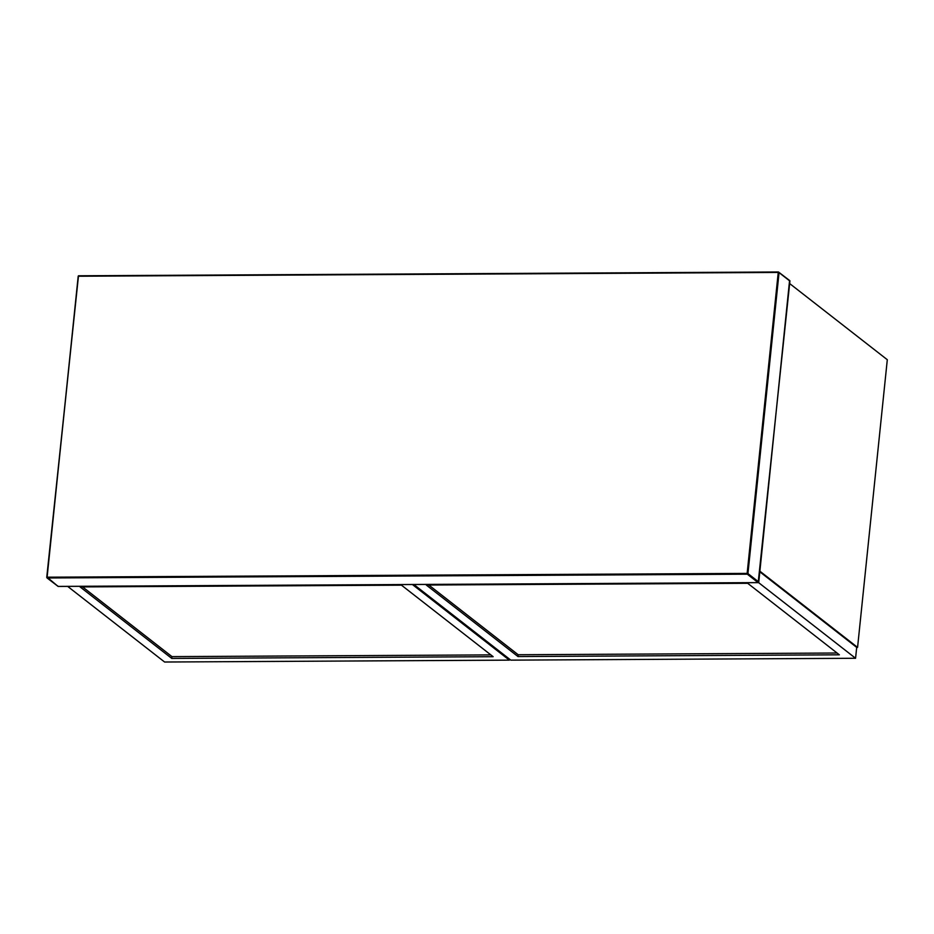 <?xml version="1.0" encoding="UTF-8"?>
<svg xmlns="http://www.w3.org/2000/svg" width="934" height="934" viewBox="0 0 934 934"><rect width="100%" height="100%" fill="white"/><g stroke="black" fill="none" stroke-linecap="round" stroke-linejoin="round"><path stroke-width="1.4" d="M789.569 280.62L758.77 582.01L747.947 573.569L779.049 272.611L789.86 281.052M759.926 571.223L857.575 647.39L887.3 359.718L789.65 283.562M857.575 647.39L856.7 647.39L855.567 658.272L758.501 582.547M759.867 571.853L856.7 647.39M413.855 584.509L510.816 660.14L855.567 658.272M839.374 654.816L517.996 656.555L426.301 585.034L747.69 583.295L839.374 654.816M517.996 656.555L518.183 654.746L837.074 653.018M428.788 585.023L518.183 654.746M509.462 659.077L509.357 660.14L412.384 584.509M67.633 586.377L164.594 662.019L509.357 660.14M493.164 656.695L171.774 658.435L80.079 586.914L401.468 585.174L493.164 656.695M171.774 658.435L171.961 656.625L490.852 654.897M82.577 586.902L171.961 656.625M778.244 272.436L78.491 275.81L46.747 577.375L47.272 577.971L747.305 574.177L758.116 582.618L58.083 586.412L47.109 577.189L78.199 276.231L778.244 272.436L747.142 573.394L47.109 577.189L47.272 577.971M57.558 585.805L58.083 586.412L57.558 585.805M747.305 574.177L747.142 573.394L747.947 573.569L747.305 574.177M758.77 582.01L758.116 582.618M779.049 272.611L778.536 272.016M789.849 280.702L778.466 271.981L78.421 275.787L46.945 577.866L58.141 586.435L758.186 582.641L789.931 280.889"/></g></svg>
